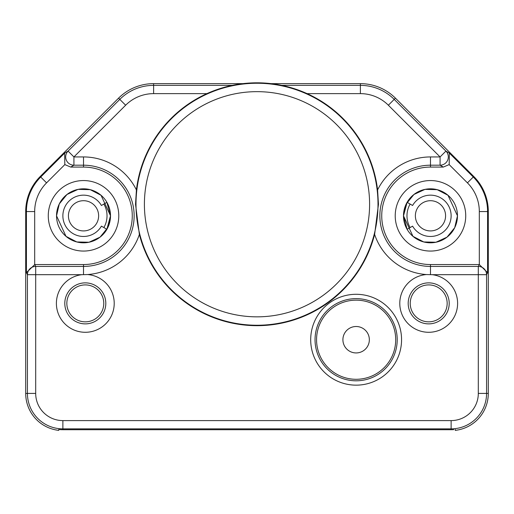 <?xml version="1.0" encoding="UTF-8"?>
<svg xmlns="http://www.w3.org/2000/svg" width="514" height="514" viewBox="0 0 514 514"><rect width="100%" height="100%" fill="white"/><g stroke="black" fill="none" stroke-linecap="round" stroke-linejoin="round"><path stroke-width="0.77" d="M430.475 167.076A48.74 48.74 0 0 0 381.735 215.809A48.74 48.74 0 0 0 430.475 264.549L430.481 266.425A50.616 50.616 0 0 1 379.859 215.816A50.616 50.616 0 0 1 430.475 165.193L440.08 165.193L443.28 167.076L430.475 167.076L430.475 156.937L440.08 156.937L440.08 165.193A8.263 8.256 120.4 0 0 445.921 151.097L449.364 153.114L449.172 164.602L443.28 167.076M388.366 105.222L394.206 99.382L445.921 151.097L440.08 156.937L388.366 105.222A39.572 39.572 0 0 0 360.378 93.632L307.102 93.632A121.432 121.432 0 0 1 377.584 189.942L378.471 204.244L374.622 234.429A121.432 121.432 0 0 1 139.378 234.429A58.872 58.872 0 0 1 87.592 274.547A28.912 28.912 0 0 1 114.192 304.519A28.912 28.912 0 0 1 85.305 332.288A28.912 28.912 0 0 1 56.45 305.175A28.912 28.912 0 0 1 81.713 274.688L87.553 274.553M426.44 274.553L432.287 274.688A28.912 28.912 0 0 1 457.55 305.175A28.912 28.912 0 0 1 428.695 332.288A28.912 28.912 0 0 1 399.808 304.526A28.912 28.912 0 0 1 426.395 274.553A58.872 58.872 0 0 1 374.622 234.429M81.713 274.688L35.691 274.688L35.691 393.416A27.184 27.184 0 0 0 62.875 420.6L451.125 420.6A27.184 27.184 0 0 0 478.309 393.416L478.309 266.425L430.481 266.425L430.488 274.521M310.694 339.722A45.431 45.431 0 0 1 356.131 294.291A45.431 45.431 0 0 1 401.562 339.722A45.431 45.431 0 0 1 356.131 385.153A45.431 45.431 0 0 1 310.694 339.722M428.695 323.878A20.502 20.502 0 0 1 408.193 303.376A20.502 20.502 0 0 1 428.695 282.867A20.502 20.502 0 0 1 449.204 303.376A20.502 20.502 0 0 1 428.695 323.878M428.695 321.841A18.465 18.465 0 0 0 447.161 303.376A18.465 18.465 0 0 0 428.695 284.91A18.465 18.465 0 0 0 410.23 303.376A18.465 18.465 0 0 0 428.695 321.841M478.309 393.416L486.572 393.416L486.572 274.688A8.263 8.256 -153.4 0 0 478.309 266.425L479.318 264.549L479.318 211.562A40.58 40.58 0 0 0 467.432 182.862L473.272 177.022L449.364 153.114M432.287 274.688L486.572 274.688L487.58 272.671L479.318 264.549M479.247 264.549L430.475 264.549M378.002 204.244A121.002 121.002 0 0 0 257 83.249A121.002 121.002 0 0 0 135.998 204.244A121.002 121.002 0 0 0 257 325.246A121.002 121.002 0 0 0 378.002 204.244M307.102 93.632A121.432 121.432 0 0 0 136.416 189.942L135.529 204.244L139.378 234.429M85.305 282.867A20.502 20.502 0 0 1 105.807 303.376A20.502 20.502 0 0 1 85.305 323.878A20.502 20.502 0 0 1 64.796 303.376A20.502 20.502 0 0 1 85.305 282.867M85.305 284.91A18.465 18.465 0 0 0 66.839 303.376A18.465 18.465 0 0 0 85.305 321.841A18.465 18.465 0 0 0 103.77 303.376A18.465 18.465 0 0 0 85.305 284.91M83.512 274.521L83.519 266.425L35.691 266.425A8.263 8.256 -26.6 0 0 27.428 274.688L35.691 274.688L35.691 266.425L34.753 264.549L83.525 264.549A48.74 48.74 0 0 0 132.265 215.809A48.74 48.74 0 0 0 83.525 167.076L70.72 167.076L64.828 164.602L64.635 153.114L40.728 177.022A48.843 48.843 0 0 0 26.42 211.562L26.42 272.671L34.753 264.549M453.785 429.627L453.605 429.64A36.308 36.308 0 0 1 451.125 429.723L62.875 429.723A36.308 36.308 0 0 1 60.395 429.64L58.744 429.505L60.395 429.64M455.256 429.505L455.256 430.359A37.175 37.175 0 0 0 488.3 393.416L488.3 211.562L487.58 211.562A48.843 48.843 0 0 0 473.272 177.022L473.786 176.514A49.562 49.562 0 0 1 488.3 211.562M395.427 98.155L473.786 176.514L395.427 98.155L394.206 99.382A47.834 47.834 0 0 0 360.378 85.369L360.378 83.641A49.562 49.562 0 0 1 395.427 98.155M206.898 93.632L153.622 93.632A39.572 39.572 0 0 0 125.634 105.222L73.92 156.937L73.92 165.193L83.525 165.193L83.525 156.937A58.872 58.872 0 0 1 136.416 189.942M26.42 272.671L27.428 274.688L27.428 393.416L25.7 393.416L25.7 211.562A49.562 49.562 0 0 1 40.214 176.514L118.573 98.155A49.562 49.562 0 0 1 153.622 83.641L242.859 83.641M58.744 429.505L58.744 430.359A37.175 37.175 0 0 1 25.7 393.416L25.7 211.562L34.682 211.562L34.682 264.549M271.141 83.641L360.378 83.641M153.622 93.632L153.622 85.369A47.834 47.834 0 0 0 119.794 99.382L68.079 151.097A8.263 8.256 59.6 0 0 73.92 165.193L70.72 167.076M106.899 202.317L101.412 205.484A20.65 20.65 0 0 0 70.251 199.991A20.65 20.65 0 0 0 70.251 231.634A20.65 20.65 0 0 0 101.412 226.134L106.899 229.308M407.101 229.308L412.588 226.134A20.65 20.65 0 0 0 443.749 231.634A20.65 20.65 0 0 0 443.749 199.991A20.65 20.65 0 0 0 412.588 205.484L407.101 202.317M410.121 227.561A23.503 23.503 0 0 1 410.121 204.064M430.475 230.921A15.105 15.105 0 0 1 415.37 215.809A15.105 15.105 0 0 1 430.475 200.704A15.105 15.105 0 0 1 445.58 215.809A15.105 15.105 0 0 1 430.475 230.921M103.879 204.064A23.503 23.503 0 0 1 103.879 227.561M83.525 200.704A15.105 15.105 0 0 1 98.63 215.809A15.105 15.105 0 0 1 83.525 230.921A15.105 15.105 0 0 1 68.42 215.809A15.105 15.105 0 0 1 83.525 200.704M356.131 326.506A13.216 13.216 0 0 0 342.909 339.722A13.216 13.216 0 0 0 356.131 352.938A13.216 13.216 0 0 0 369.348 339.722A13.216 13.216 0 0 0 356.131 326.506M395.703 339.722A39.572 39.572 0 0 0 356.131 300.15A39.572 39.572 0 0 0 316.56 339.722A39.572 39.572 0 0 0 356.131 379.293A39.572 39.572 0 0 0 395.703 339.722M315.043 339.722A41.088 41.088 0 0 1 356.131 298.634A41.088 41.088 0 0 1 397.213 339.722A41.088 41.088 0 0 1 356.131 380.81A41.088 41.088 0 0 1 315.043 339.722M144.402 204.244A112.598 112.598 0 0 0 257 316.842A112.598 112.598 0 0 0 369.598 204.244A112.598 112.598 0 0 0 257 91.653A112.598 112.598 0 0 0 144.402 204.244M377.584 189.942A58.872 58.872 0 0 1 430.475 156.937M449.172 164.602L467.432 182.862M465.729 215.809A35.254 35.254 0 0 1 430.475 251.063A35.254 35.254 0 0 1 395.221 215.809A35.254 35.254 0 0 1 430.475 180.555A35.254 35.254 0 0 1 465.729 215.809M83.525 264.549L83.519 266.425A50.616 50.616 0 0 0 134.141 215.816A50.616 50.616 0 0 0 83.525 165.193L83.525 167.076M35.691 393.416L27.428 393.416A35.44 35.44 0 0 0 62.875 428.862L451.125 428.862A35.44 35.44 0 0 0 486.572 393.416L488.3 393.416M62.875 420.6L62.875 429.723M451.125 420.6L451.125 429.723M487.58 272.671L487.58 211.562L479.318 211.562M360.378 93.632L360.378 85.369L281.788 85.369M153.622 83.641L153.622 85.369L232.212 85.369M64.635 153.114L68.079 151.097L73.92 156.937L83.525 156.937M34.682 211.562A40.58 40.58 0 0 1 46.568 182.862L64.828 164.602M118.779 215.809A35.254 35.254 0 0 1 83.525 251.063A35.254 35.254 0 0 1 48.271 215.809A35.254 35.254 0 0 1 83.525 180.555A35.254 35.254 0 0 1 118.779 215.809M46.568 182.862L40.214 176.514M125.634 105.222L118.573 98.155M407.12 202.33A26.966 26.966 0 0 0 407.12 229.295L403.509 215.809L407.127 202.33M457.466 215.809A26.991 26.991 0 0 1 430.475 242.807A26.991 26.991 0 0 1 403.484 215.809A26.991 26.991 0 0 1 430.475 188.818A26.991 26.991 0 0 1 457.466 215.809L454.717 227.689L447.019 237.14L435.949 242.242L423.761 241.959L412.948 236.337L403.484 215.809L406.233 203.936L413.931 194.485L425.001 189.377L437.189 189.666L448.002 195.288L457.466 215.809M106.88 229.295A26.966 26.966 0 0 0 106.88 202.33L110.491 215.809L106.873 229.295M110.516 215.809A26.991 26.991 0 0 1 83.525 242.807A26.991 26.991 0 0 1 56.534 215.809A26.991 26.991 0 0 1 83.525 188.818A26.991 26.991 0 0 1 110.516 215.809L107.767 227.689L100.069 237.14L88.999 242.242L76.811 241.959L65.998 236.337L56.534 215.809L59.283 203.936L66.981 194.485L78.051 189.377L90.239 189.666L101.052 195.288L110.516 215.809"/></g></svg>
